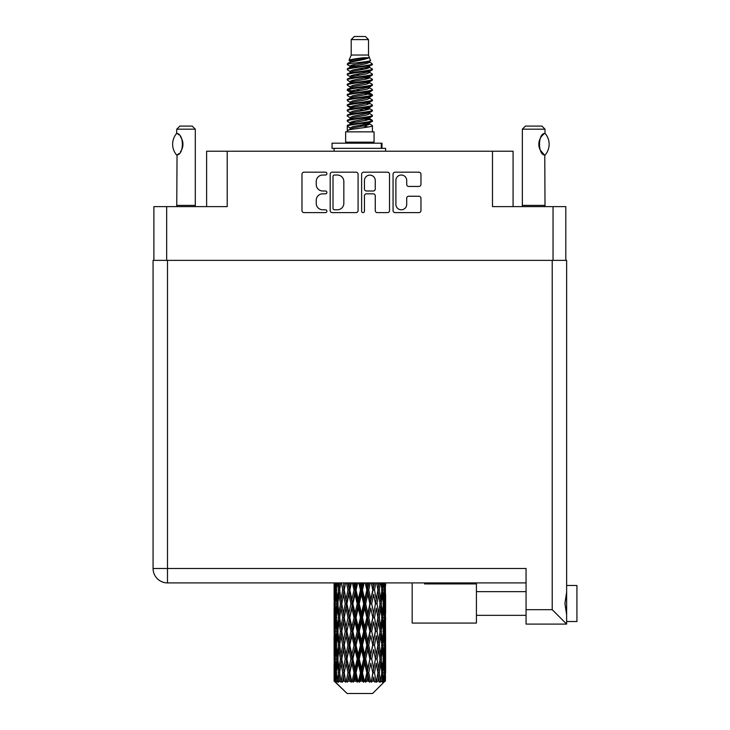 <?xml version="1.0" encoding="UTF-8"?>
<svg xmlns="http://www.w3.org/2000/svg" width="730" height="730" viewBox="0 0 730 730"><rect width="100%" height="100%" fill="white"/><g stroke="black" fill="none" stroke-linecap="round" stroke-linejoin="round"><path stroke-width="1.09" d="M395.888 204.391A5.411 5.411 0 0 0 401.29 209.793A5.411 5.411 0 0 0 406.701 204.391L406.701 198.268A2.026 2.026 0 0 1 408.727 196.251L418.929 196.251A2.026 2.026 0 0 1 420.954 198.268L420.954 210.605A2.026 2.026 0 0 1 418.929 212.622L395.076 212.622A2.026 2.026 0 0 1 393.059 210.605L393.059 174.214A2.026 2.026 0 0 1 395.076 172.189L418.929 172.189A2.026 2.026 0 0 1 420.954 174.214L420.954 184.425A2.026 2.026 0 0 1 418.929 186.442L408.727 186.442A2.026 2.026 0 0 1 406.701 184.425L406.701 180.429A5.411 5.411 0 0 0 401.29 175.027A5.411 5.411 0 0 0 395.888 180.429L395.888 204.391M363.038 212.622A1.414 1.414 0 0 0 364.452 211.207L364.452 195.85A2.026 2.026 0 0 1 366.469 193.824L373.24 193.824A2.026 2.026 0 0 1 375.266 195.85L375.266 210.605A2.026 2.026 0 0 0 377.291 212.622L387.493 212.622A2.026 2.026 0 0 0 389.519 210.605L389.519 174.214A2.026 2.026 0 0 0 387.493 172.189L363.64 172.189A2.026 2.026 0 0 0 361.624 174.214L361.624 211.207A1.414 1.414 0 0 0 363.038 212.622M153.893 206.617L153.893 260.373L153.893 206.617L166.668 206.617L166.668 260.373M358.083 210.605L358.083 174.214A2.026 2.026 0 0 0 356.058 172.189L332.205 172.189A2.026 2.026 0 0 0 330.188 174.214L330.188 210.605A2.026 2.026 0 0 0 332.205 212.622L356.058 212.622A2.026 2.026 0 0 0 358.083 210.605M322.706 175.027L325.48 175.027A1.414 1.414 0 0 0 326.903 173.612A1.414 1.414 0 0 0 325.48 172.189L304.009 172.189A2.026 2.026 0 0 0 301.983 174.214L301.983 210.605A2.026 2.026 0 0 0 304.009 212.622L325.48 212.622A1.414 1.414 0 0 0 326.903 211.207A1.414 1.414 0 0 0 325.48 209.793L322.706 209.793A6.47 6.47 0 0 1 316.236 203.323L316.236 200.294A6.47 6.47 0 0 1 322.706 193.824L325.48 193.824A1.414 1.414 0 0 0 326.903 192.41A1.414 1.414 0 0 0 325.48 190.995L322.706 190.995A6.47 6.47 0 0 1 316.236 184.526L316.236 181.496A6.47 6.47 0 0 1 322.706 175.027M513.08 206.617L513.08 151.219L206.617 151.219L206.617 206.617M227.213 151.219L227.213 206.617L166.668 206.617M565.805 206.617L565.805 260.373L565.805 206.617L492.485 206.617L492.485 151.219M334.431 175.027A1.414 1.414 0 0 0 333.017 176.441L333.017 208.379A1.414 1.414 0 0 0 334.431 209.793L337.36 209.793A6.47 6.47 0 0 0 343.83 203.323L343.83 181.496A6.47 6.47 0 0 0 337.36 175.027L334.431 175.027M375.266 180.529A5.411 5.411 0 0 0 369.854 175.127A5.411 5.411 0 0 0 364.452 180.529L364.452 188.97A2.026 2.026 0 0 0 366.469 190.995L373.24 190.995A2.026 2.026 0 0 0 375.266 188.97L375.266 180.529M351.203 39.593L368.504 39.593L365.411 36.5L354.287 36.5L351.203 39.593L351.203 55.033L349.013 60.325L350.82 61.585M368.504 39.593L368.504 55.033L351.203 55.033M374.061 131.856L345.637 131.856L345.637 142.158L374.061 142.158L374.061 131.856M349.04 142.158L349.04 143.189M370.667 142.158L370.667 143.189M368.814 57.752L352.937 60.946L347.635 63.638C347.489 61.867 365.392 59.951 368.814 57.752L363.43 57.752C355.483 58.655 350.674 59.513 349.013 60.325M347.635 63.638L347.608 64.842L350.82 66.74M368.504 55.033L370.475 60.663L366.761 62.233L352.937 64.806L350.071 66.092L350.482 66.558M370.694 60.325C371.752 61.822 346.85 63.191 347.288 64.486M372.063 63.638L372.419 64.486L371.46 64.486L372.063 63.638L369.225 61.767L369.626 62.233L366.761 63.519L350.482 66.914L347.288 68.985L347.608 69.998L350.482 71.713M366.779 118.862L372.419 120.477C373.194 122.193 346.513 123.908 347.288 125.624L347.288 126.272L350.071 127.878L350.071 128.936M368.887 118.224L369.626 118.871L366.761 120.158L352.937 122.731L347.288 125.624M372.419 120.477L372.099 121.481L366.761 124.018L352.937 126.591L350.071 127.878M372.419 121.125C373.194 122.841 346.513 124.556 347.288 126.272L347.288 131.856M372.419 125.624C373.194 127.339 346.513 129.064 347.288 130.779L352.937 127.878L366.761 125.304L369.626 124.018L369.225 123.553L372.419 125.624L372.419 131.856M371.46 64.486C367.09 65.983 346.522 67.488 347.288 68.985M347.288 69.633C346.513 67.917 373.194 66.202 372.419 64.486L366.761 67.379L352.937 69.952L350.071 71.239L350.071 72.526M366.779 66.092L372.419 68.985C373.194 70.701 346.513 72.425 347.288 74.141L347.608 75.144L350.82 77.033M369.225 66.914L369.626 67.379L366.761 68.666L352.937 71.239L347.288 74.141M372.419 68.985L372.099 69.998L369.225 71.713L352.937 75.099L350.071 76.394L350.482 76.86M372.419 69.633C373.194 71.348 346.513 73.064 347.288 74.779M369.225 72.06L372.419 74.141C373.194 75.856 346.513 77.572 347.288 79.287L347.608 80.291L350.82 82.18M369.626 71.239L369.626 72.526L366.761 73.812L352.937 76.394L347.288 79.287M372.419 74.141L372.099 75.144L369.225 76.86L352.937 80.254L350.071 81.541L350.482 82.006M372.419 74.779C373.194 76.495 346.513 78.21 347.288 79.926M369.626 76.394L369.626 77.681L372.419 79.287C373.194 81.003 346.513 82.718 347.288 84.434L347.608 85.437L350.482 87.153M369.626 77.681L366.761 78.968L352.937 81.541L347.288 84.434M372.419 79.287L372.099 80.291L369.225 82.006L352.937 85.401L350.071 86.688L350.071 87.974M372.419 79.926C373.194 81.641 346.513 83.366 347.288 85.081M368.887 82.18L372.419 84.434C373.194 86.149 346.513 87.865 347.288 89.58L347.608 90.593L350.82 92.482M369.225 82.362L369.626 82.828L366.761 84.114L352.937 86.688L347.288 89.58M372.419 84.434L372.099 85.437L369.225 87.153L352.937 90.547L350.071 91.834L350.482 92.308M372.419 85.081C373.194 86.797 346.513 88.513 347.288 90.228M369.225 87.509L372.419 89.58C373.194 91.296 346.513 93.02 347.288 94.736L347.608 95.739L350.82 97.628M369.626 86.688L369.626 87.974L366.761 89.261L352.937 91.834L347.288 94.736M372.419 89.58L372.099 90.593L369.225 92.308L352.937 95.703L350.071 96.99L350.482 97.455M372.419 90.228C373.194 91.944 346.513 93.659 347.288 95.374M368.887 92.482L372.419 94.736C373.194 96.451 346.513 98.167 347.288 99.882L347.608 100.886L350.482 102.602M369.225 92.655L369.626 93.121L366.761 94.407L352.937 96.99L347.288 99.882M372.419 94.736L372.099 95.739L369.225 97.455L352.937 100.849L350.071 102.136L350.071 103.423M372.419 95.374C373.194 97.09 346.513 98.805 347.288 100.53M369.225 97.802L372.419 99.882C373.194 101.598 346.513 103.313 347.288 105.029L347.608 106.032L352.928 107.283M369.626 96.99L369.626 98.276L366.761 99.563L352.937 102.136L347.288 105.029M372.419 99.882L372.099 100.886L369.225 102.602L352.937 105.996L350.071 107.283L350.82 107.93M372.419 100.53C373.194 102.246 346.513 103.961 347.288 105.677M368.887 102.775L372.419 105.029C373.194 106.744 346.513 108.46 347.288 110.175L347.608 111.188L350.482 112.904M369.225 102.957L369.626 103.423L366.761 104.709L352.937 107.283L347.288 110.175M372.419 105.029L372.099 106.032L369.225 107.748L352.937 111.142L350.071 112.429L350.071 113.716M372.419 105.677C373.194 107.392 346.513 109.108 347.288 110.823M366.779 107.283L372.419 110.175C373.194 111.9 346.513 113.615 347.288 115.331L347.608 116.335L350.482 118.05M369.225 108.104L369.626 108.569L366.761 109.856L352.937 112.429L347.288 115.331M372.419 110.175L372.099 111.188L369.225 112.904L352.937 116.298L350.071 117.585L350.071 118.871M372.419 110.823C373.194 112.539 346.513 114.254 347.288 115.97M369.225 113.25L372.419 115.331C373.194 117.046 346.513 118.762 347.288 120.477L347.608 121.481L350.82 123.37M369.626 112.429L369.626 113.716L366.761 115.002L352.937 117.585L347.288 120.477M372.419 115.331L372.099 116.335L369.225 118.05L352.937 121.445L350.071 122.731L350.482 123.197M372.419 115.97C373.194 117.685 346.513 119.41 347.288 121.125M351.44 65.207L354.698 65.718M350.409 65.663L352.928 66.092M365 67.753L368.258 68.264M351.44 75.509L354.698 76.02M366.779 77.672L369.298 78.101M350.409 75.966L352.928 76.394M365 78.046L368.258 78.557M351.44 80.656L354.698 81.167M366.779 82.828L369.298 83.247M350.409 81.112L352.928 81.541M347.535 89.909L354.698 91.469M366.779 93.121L369.298 93.549M350.409 91.414L352.928 91.843M365 93.495L372.163 95.055M366.779 103.423L369.298 103.843M351.44 106.397L354.698 106.908M366.779 108.569L369.298 108.998M365 108.943L368.258 109.454M365 119.236L368.258 119.747M351.44 121.846L354.698 122.357M362.345 123.37L369.298 124.438M350.409 122.302L352.928 122.731M365 124.392L368.258 124.903M385.522 676.81L385.358 681.145L385.02 672.795L385.394 663.314L385.422 681.145M385.595 649.517L385.595 668.498L385.577 645.211L385.394 654.682L385.02 645.211L385.394 635.711L385.577 645.211M385.577 617.607L385.394 627.097L385.02 617.607L385.394 608.108L385.595 640.894L385.504 631.395L384.372 631.395M385.595 594.311L385.595 613.291L385.312 582.905M385.595 582.905L385.595 585.697L385.586 582.905M372.592 693.5L385.002 681.145L372.592 693.5L347.115 693.5L334.212 681.145L334.313 677.102L334.44 681.145L335.681 682.176L334.851 681.145L334.459 672.795L334.915 663.314L335.563 672.795L334.851 681.145M342.671 617.607L341.083 627.097L339.632 617.607L341.083 608.108L342.671 617.607L344.095 617.607L343.438 621.923L345.217 631.395L343.438 640.894L341.786 631.395L344.095 617.607L341.786 603.81L343.438 594.311L345.217 603.81L343.438 613.291L342.379 607.26M342.671 645.211L341.083 654.682L339.632 645.211L341.083 635.711L342.671 645.211L344.095 645.211L342.379 655.549L343.438 649.517L345.217 658.998L343.438 668.498L341.786 658.998L344.095 645.211L342.379 634.845M334.103 599.503L334.103 582.905L334.185 599.795M334.404 582.905L334.313 585.697L334.24 582.905M334.586 586.82L334.313 585.697M334.203 590.004L335.335 590.004M334.13 603.81L334.313 594.311L334.687 603.81L334.313 613.291L334.13 603.81L334.13 631.395L334.313 621.923L334.687 631.395L334.313 640.894L334.13 631.395M335.061 582.905L335.563 590.004L334.915 599.503L334.778 582.905M336.165 582.905L335.919 585.697L335.681 582.905M336.484 588.179L335.919 585.697M335.563 590.004L336.868 590.004M335.353 601.347L334.915 599.503M334.586 593.18L334.313 594.311M334.687 603.81L335.909 603.81M334.203 617.607L335.335 617.607M334.586 614.423L334.313 613.291M334.459 617.607L334.915 608.108L335.563 617.607L334.915 627.097L334.459 617.607M335.189 603.81L335.919 594.311L336.822 603.81L335.919 613.291L335.189 603.81M337.561 582.905L338.446 590.004L337.287 599.503L336.302 590.004L337.032 582.905M339.413 582.905L339.021 585.697L338.647 582.905M338.446 590.004L339.861 590.004L339.021 585.697M337.944 602.578L337.287 599.503M336.484 591.82L335.919 594.311M336.822 603.81L338.191 603.81M336.484 615.782L335.919 613.291M335.353 606.274L334.915 608.108M335.563 617.607L336.868 617.607M334.586 620.792L334.313 621.923M334.687 631.395L335.909 631.395M335.353 628.941L334.915 627.097M334.185 635.41L334.13 658.998L334.313 649.517L334.687 658.998L334.313 668.498L334.13 658.998M334.203 645.211L335.335 645.211M334.586 642.026L334.313 640.894M335.189 631.395L335.919 621.923L336.822 631.395L335.919 640.894L335.189 631.395M336.302 617.607L337.287 608.108L338.446 617.607L337.287 627.097L336.302 617.607M337.798 603.81L339.021 594.311L340.408 603.81L339.021 613.291L337.798 603.81M341.467 582.905L342.671 590.004L341.083 599.503L339.632 590.004L340.709 582.905M343.438 585.697L344.095 590.004L343.438 585.697L343.949 582.905M342.671 590.004L344.095 590.004L343.438 594.311M340.408 603.81L341.832 603.81L341.083 599.503M339.861 590.004L339.021 594.311M338.446 617.607L339.861 617.607L339.021 613.291M337.944 605.042L337.287 608.108M337.944 630.163L337.287 627.097M336.484 619.432L335.919 621.923M336.822 631.395L338.191 631.395M334.459 645.211L334.915 635.711L335.563 645.211L334.915 654.682L334.459 645.211M335.353 633.859L334.915 635.711M335.563 645.211L336.868 645.211M336.484 643.385L335.919 640.894M334.586 648.386L334.313 649.517M334.687 658.998L335.909 658.998M335.353 656.535L334.915 654.682M334.185 663.023L334.212 681.145M334.203 672.795L335.335 672.795M334.586 669.629L334.313 668.498M336.302 645.211L337.287 635.711L338.446 645.211L337.287 654.682L336.302 645.211M337.798 631.395L339.021 621.923L340.408 631.395L339.021 640.894L337.798 631.395M346.531 582.905L347.982 590.004L346.057 599.503L344.231 590.004L345.591 582.905M349.488 582.905L348.894 585.697L348.301 582.905M347.982 590.004L349.332 590.004L347.9 582.905M352.426 582.905L354.041 590.004L351.897 599.503L349.816 590.004L349.332 590.004L348.885 585.697M344.231 590.004L345.363 582.905M345.217 603.81L346.604 603.81L344.095 590.004L342.379 600.361M346.923 603.81L348.885 594.311L350.938 603.81L348.885 613.291L346.057 599.503M344.231 617.607L343.438 613.291L344.095 617.607L346.604 603.81L346.057 608.108L347.982 617.607L346.057 627.097L344.231 617.607L346.057 608.108M341.832 603.81L341.083 608.108M340.408 631.395L341.832 631.395L341.083 627.097M339.861 617.607L339.021 621.923M338.446 645.211L339.861 645.211L339.021 640.894M337.944 632.636L337.287 635.711M335.189 658.998L335.919 649.517L336.822 658.998L335.919 668.498L335.189 658.998M336.484 647.036L335.919 649.517M336.822 658.998L338.191 658.998M337.944 657.767L337.287 654.682M335.353 661.462L334.915 663.314M335.563 672.795L336.868 672.795M336.484 670.98L335.919 668.498M384.464 681.145L385.358 681.145M334.586 675.98L334.313 677.102M337.798 658.998L339.021 649.517L340.408 658.998L339.021 668.498L337.798 658.998M349.816 590.004L351.367 582.905M355.674 582.905L355.026 585.697L354.388 582.905M334.988 681.145L336.183 682.176L335.581 681.145L335.919 677.102L336.274 681.145L337.734 682.176L336.302 672.795L337.287 663.314L338.446 672.795L337.424 681.145L338.693 682.176L339.021 677.102L339.596 681.145L341.166 682.176L339.632 672.795L341.083 663.314L342.671 672.795L341.266 681.145L342.534 682.176L343.438 677.102L344.177 681.145L345.774 682.176L344.231 672.795L346.057 663.314L347.982 672.795L346.285 681.145L347.462 682.176L348.885 677.102L349.752 681.145L351.276 682.176L351.641 681.145L349.816 672.795L351.897 663.314L354.041 672.795L352.152 681.145L353.165 682.176L354.105 681.145L355.026 677.102L355.957 681.145L357.308 682.176L357.965 681.145L356.021 672.795L358.238 663.314L360.456 672.795L358.503 681.145L359.297 682.176L360.52 681.145L361.469 677.102L362.409 681.145L363.504 682.176L364.407 681.145L362.472 672.795L364.671 663.314L366.843 672.795L364.936 681.145L365.456 682.176L366.898 681.145L367.81 677.102L368.705 681.145L369.462 682.176L370.566 681.145L368.76 672.795L370.813 663.314L372.784 672.795L371.269 682.176L372.838 681.145L373.641 677.102L374.828 682.176L376.05 681.145L374.49 672.795L376.26 663.314L377.912 672.795L376.361 682.176L377.957 681.145L378.615 677.102L379.244 682.176L380.522 681.145L379.299 672.795L380.677 663.314L381.909 672.795L380.412 682.176L381.936 681.145L382.41 677.102L382.447 682.176L383.688 681.145L382.876 672.795L383.788 663.314L384.518 672.795L383.889 681.145L383.177 682.176L384.537 681.145L384.783 677.102L385.002 681.145L384.537 681.145M334.44 681.145L347.115 693.5M382.849 681.145L381.936 681.145M379.253 681.145L377.957 681.145M374.435 681.145L372.838 681.145M371.059 681.145L370.566 681.145M368.705 681.145L366.898 681.145M364.936 681.145L364.407 681.145M362.409 681.145L360.52 681.145M358.503 681.145L357.965 681.145M355.957 681.145L354.105 681.145M352.152 681.145L351.641 681.145M349.752 681.145L348.046 681.145M346.285 681.145L345.828 681.145M344.177 681.145L342.726 681.145M339.596 681.145L338.483 681.145M336.274 681.145L335.581 681.145M354.041 590.004L355.218 590.004L353.658 582.905M358.795 582.905L360.456 590.004L358.238 599.503L356.021 590.004L355.218 590.004L355.026 585.697M350.938 603.81L352.216 603.81L349.332 590.004L348.885 594.311M352.864 603.81L355.026 594.311L357.226 603.81L355.026 613.291L352.864 603.81L352.216 603.81L351.897 599.503M347.982 617.607L349.332 617.607L346.604 603.81L350.801 582.905M349.816 617.607L351.897 608.108L354.041 617.607L351.897 627.097L349.816 617.607L349.332 617.607L348.885 613.291M345.217 631.395L346.604 631.395L344.095 617.607L342.379 627.955M346.923 631.395L348.885 621.923L350.938 631.395L348.885 640.894L346.057 627.097M344.231 645.211L346.057 635.711L347.982 645.211L346.057 654.682L343.438 640.894M341.832 631.395L341.083 635.711M340.408 658.998L341.832 658.998L341.083 654.682M339.861 645.211L339.021 649.517M337.944 660.239L337.287 663.314M338.446 672.795L339.861 672.795L339.021 668.498M336.484 674.62L335.919 677.102M356.021 590.004L357.682 582.905M362.126 582.905L361.469 585.697L360.812 582.905M360.456 590.004L361.405 590.004L359.808 582.905M365.219 582.905L366.843 590.004L364.671 599.503L362.472 590.004L361.405 590.004L361.469 585.697M357.226 603.81L358.302 603.81L355.218 590.004L355.026 594.311M359.242 603.81L361.469 594.311L363.677 603.81L361.469 613.291L359.242 603.81L358.302 603.81L358.238 599.503M354.041 617.607L355.218 617.607L352.216 603.81L351.897 608.108M356.021 617.607L358.238 608.108L360.456 617.607L358.238 627.097L356.021 617.607L355.218 617.607L355.026 613.291M350.938 631.395L352.216 631.395L349.332 617.607L348.885 621.923M352.864 631.395L355.026 621.923L357.226 631.395L355.026 640.894L352.864 631.395L352.216 631.395L351.897 627.097M347.982 645.211L349.332 645.211L346.604 631.395L346.057 635.711M349.816 645.211L351.897 635.711L354.041 645.211L351.897 654.682L349.816 645.211L349.332 645.211L348.885 640.894M345.217 658.998L346.604 658.998L344.095 645.211L356.797 582.905M346.923 658.998L348.885 649.517L350.938 658.998L348.885 668.498L346.057 654.682M342.671 672.795L344.095 672.795L342.379 662.457M344.231 672.795L343.438 668.498M341.832 658.998L341.083 663.314M339.861 672.795L339.021 677.102M362.472 590.004L364.124 582.905M368.431 582.905L367.81 585.697L367.181 582.905M366.843 590.004L367.491 590.004L365.949 582.905M371.315 582.905L372.784 590.004L370.813 599.503L368.76 590.004L367.491 590.004L367.81 585.697M363.677 603.81L364.48 603.81L361.405 590.004L361.469 594.311M365.666 603.81L367.81 594.311L369.891 603.81L367.81 613.291L365.666 603.81L364.48 603.81L364.671 599.503M360.456 617.607L361.405 617.607L358.302 603.81L358.238 608.108M362.472 617.607L364.671 608.108L366.843 617.607L364.671 627.097L362.472 617.607L361.405 617.607L361.469 613.291M357.226 631.395L358.302 631.395L355.218 617.607L355.026 621.923M359.242 631.395L361.469 621.923L363.677 631.395L361.469 640.894L359.242 631.395L358.302 631.395L358.238 627.097M354.041 645.211L355.218 645.211L352.216 631.395L351.897 635.711M356.021 645.211L358.238 635.711L360.456 645.211L358.238 654.682L356.021 645.211L355.218 645.211L355.026 640.894M350.938 658.998L352.216 658.998L349.332 645.211L348.885 649.517M352.864 658.998L355.026 649.517L357.226 658.998L355.026 668.498L352.864 658.998L352.216 658.998L351.897 654.682M347.982 672.795L349.332 672.795L346.604 658.998L346.057 663.314M349.816 672.795L349.332 672.795L348.885 668.498M345.774 682.176L344.095 672.795L343.438 677.102M368.76 590.004L370.302 582.905M374.198 582.905L373.651 585.697L373.085 582.905M372.784 590.004L371.716 582.905M376.735 582.905L377.912 590.004L376.26 599.503L374.49 590.004L373.094 590.004L373.641 585.697M369.891 603.81L370.375 603.81L367.491 590.004L367.81 594.311M371.716 603.81L373.641 594.311L375.466 603.81L373.641 613.291L371.716 603.81L370.375 603.81L370.813 599.503M366.843 617.607L367.491 617.607L364.48 603.81L364.671 608.108M368.76 617.607L370.813 608.108L372.784 617.607L370.813 627.097L368.76 617.607L367.491 617.607L367.81 613.291M363.677 631.395L364.48 631.395L361.405 617.607L361.469 621.923M365.666 631.395L367.81 621.923L369.891 631.395L367.81 640.894L365.666 631.395L364.48 631.395L364.671 627.097M360.456 645.211L361.405 645.211L358.302 631.395L358.238 635.711M362.472 645.211L364.671 635.711L366.843 645.211L364.671 654.682L362.472 645.211L361.405 645.211L361.469 640.894M357.226 658.998L358.302 658.998L355.218 645.211L355.026 649.517M359.242 658.998L361.469 649.517L363.677 658.998L361.469 668.498L359.242 658.998L358.302 658.998L358.238 654.682M354.041 672.795L355.218 672.795L352.216 658.998L351.897 663.314M356.021 672.795L355.218 672.795L355.026 668.498M351.276 682.176L349.332 672.795L348.885 677.102M374.49 590.004L375.831 582.905M379.062 582.905L378.615 585.697L378.158 582.905M381.005 582.905L381.909 590.004L380.677 599.503L379.299 590.004L377.866 590.004L378.615 585.697M375.466 603.81L373.641 594.311M377.027 603.81L378.615 594.311L380.065 603.81L378.615 613.291L377.027 603.81L375.603 603.81L376.26 599.503M372.784 617.607L370.813 608.108M374.49 617.607L376.26 608.108L377.912 617.607L376.26 627.097L374.49 617.607L373.094 617.607L373.641 613.291M369.891 631.395L370.375 631.395L367.491 617.607L367.81 621.923M371.716 631.395L373.641 621.923L375.466 631.395L373.641 640.894L371.716 631.395L370.375 631.395L370.813 627.097M366.843 645.211L367.491 645.211L364.48 631.395L364.671 635.711M368.76 645.211L370.813 635.711L372.784 645.211L370.813 654.682L368.76 645.211L367.491 645.211L367.81 640.894M363.677 658.998L364.48 658.998L361.405 645.211L361.469 649.517M365.666 658.998L367.81 649.517L369.891 658.998L367.81 668.498L365.666 658.998L364.48 658.998L364.671 654.682M360.456 672.795L361.405 672.795L358.302 658.998L358.238 663.314M362.472 672.795L361.405 672.795L361.469 668.498M357.308 682.176L355.218 672.795L355.026 677.102M379.299 590.004L380.348 582.905M382.721 582.905L382.41 585.697L382.091 582.905M381.754 588.763L382.41 585.697M381.261 603.81L382.41 594.311L383.396 603.81L382.41 613.291L381.261 603.81L379.846 603.81L380.677 599.503M377.866 590.004L378.615 594.311M377.328 614.149L376.26 608.108M379.299 617.607L380.677 608.108L381.909 617.607L380.677 627.097L379.299 617.607L377.866 617.607L378.615 613.291M375.466 631.395L373.641 621.923M377.027 631.395L378.615 621.923L380.065 631.395L378.615 640.894L377.027 631.395L375.603 631.395L376.26 627.097M372.784 645.211L370.813 635.711M374.49 645.211L376.26 635.711L377.912 645.211L376.26 654.682L374.49 645.211L373.094 645.211L373.641 640.894M369.891 658.998L370.375 658.998L367.491 645.211L367.81 649.517M371.716 658.998L373.641 649.517L375.466 658.998L373.641 668.498L371.716 658.998L370.375 658.998L370.813 654.682M366.843 672.795L367.491 672.795L364.48 658.998L364.671 663.314M368.76 672.795L367.491 672.795L367.81 668.498M363.504 682.176L361.405 672.795L361.469 677.102M383.989 582.905L384.518 590.004L383.788 599.503L382.876 590.004L383.579 582.905M384.938 582.905L384.783 585.697L384.619 582.905M384.345 587.54L384.783 585.697M382.876 590.004L381.507 590.004M383.223 601.985L383.788 599.503M381.754 591.236L382.41 594.311M381.754 616.366L382.41 613.291M379.846 603.81L380.677 608.108M381.261 631.395L382.41 621.923L383.396 631.395L382.41 640.894L381.261 631.395L379.846 631.395L380.677 627.097M377.866 617.607L378.615 621.923M377.328 641.761L376.26 635.711M379.299 645.211L380.677 635.711L381.909 645.211L380.677 654.682L379.299 645.211L377.866 645.211L378.615 640.894M375.466 658.998L373.641 649.517M377.027 658.998L378.615 649.517L380.065 658.998L378.615 668.498L377.027 658.998L375.603 658.998L376.26 654.682M372.784 672.795L370.813 663.314M374.49 672.795L373.094 672.795L373.641 668.498M369.462 682.176L367.491 672.795L367.81 677.102M382.876 617.607L383.788 608.108L384.518 617.607L383.788 627.097L382.876 617.607L381.507 617.607M384.144 603.81L384.783 594.311L385.248 603.81L384.783 613.291L384.144 603.81L382.83 603.81M385.458 582.905L385.595 585.697M385.02 590.004L383.788 590.004M385.112 600.635L385.394 599.503M384.345 592.468L384.783 594.311M384.345 615.135L384.783 613.291M383.223 605.635L383.788 608.108M383.223 629.579L383.788 627.097M381.754 618.839L382.41 621.923M381.754 643.979L382.41 640.894M379.846 631.395L380.677 635.711M381.261 658.998L382.41 649.517L383.396 658.998L382.41 668.498L381.261 658.998L379.846 658.998L380.677 654.682M377.866 645.211L378.615 649.517M377.328 669.355L376.26 663.314M379.299 672.795L377.866 672.795L378.615 668.498M374.828 682.176L373.641 677.102M382.876 645.211L383.788 635.711L384.518 645.211L383.788 654.682L382.876 645.211L381.507 645.211M384.144 631.395L384.783 621.923L385.248 631.395L384.783 640.894L384.144 631.395L382.83 631.395M385.504 603.81L384.372 603.81M385.112 606.986L385.394 608.108M385.02 617.607L383.788 617.607M385.112 628.229L385.394 627.097M384.345 620.071L384.783 621.923M384.345 642.747L384.783 640.894M383.223 633.22L383.788 635.711M383.223 657.173L383.788 654.682M381.754 646.442L382.41 649.517M381.754 671.563L382.41 668.498M379.846 658.998L380.677 663.314M377.866 672.795L378.615 677.102M384.144 658.998L384.783 649.517L385.248 658.998L384.783 668.498L384.144 658.998L382.83 658.998M385.112 634.58L385.394 635.711M385.02 645.211L383.788 645.211M385.112 655.814L385.394 654.682M384.345 647.674L384.783 649.517M384.345 670.341L384.783 668.498M383.223 660.823L383.788 663.314M382.876 672.795L381.507 672.795M381.754 674.027L382.41 677.102M385.504 658.998L384.372 658.998M385.577 672.795L385.595 668.498M385.112 662.183L385.394 663.314M385.02 672.795L383.788 672.795M384.345 675.259L384.783 677.102M363.43 57.752L352.937 59.659L350.071 60.946L350.482 61.411M369.298 106.863L369.225 107.748M359.853 125.304L368.258 126.993M356.112 74.46L359.853 75.099M350.482 123.553L350.071 124.018L350.071 122.731M359.853 68.666L363.595 69.313M369.298 91.414L369.626 93.121M359.853 109.856L363.595 110.504M356.112 89.909L359.853 90.547M350.482 108.104L350.071 108.569L350.071 107.283M366.779 122.731L369.225 123.553M376.361 682.176L377.328 676.245M371.269 682.176L377.328 648.66M365.456 682.176L377.328 621.057M359.297 682.176L370.375 631.395L377.328 593.453M353.165 682.176L367.491 617.607L374.417 582.905M347.462 682.176L368.997 582.905M342.534 682.176L349.332 645.211L362.993 582.905M332.05 148.336L332.05 143.189L381.982 143.189L381.982 148.336L332.05 148.336M385.595 151.219L385.595 148.336L381.982 148.336M334.103 148.336L334.103 151.219M176.605 154.997L176.605 154.997A16.58 16.58 0 0 1 176.605 133.471L177.034 133.471C184.143 134.329 184.143 154.158 177.043 154.997L176.76 205.386A4.115 4.115 0 0 1 176.569 206.617M176.76 205.386L195.293 205.386A4.115 4.115 0 0 0 195.485 206.617M195.293 205.386L195.293 129.183L176.76 129.183L176.605 133.471M176.76 129.183L179.845 126.089L192.2 126.089L195.293 129.183M177.034 133.471A12.766 12.766 0 0 1 177.728 133.946M177.992 134.147A12.766 12.766 0 0 1 178.85 134.877L178.64 134.685M180.383 136.574A12.766 12.766 0 0 1 181.971 139.366M182.254 140.133A12.766 12.766 0 0 1 182.938 144.239L182.263 140.142M182.427 147.798L182.938 144.275A12.766 12.766 0 0 1 182.254 148.345L182.281 148.263M181.971 149.112A12.766 12.766 0 0 1 180.392 151.876M178.841 153.601A12.766 12.766 0 0 1 177.992 154.322M177.737 154.523A12.766 12.766 0 0 1 177.034 154.997L177.718 154.532M181.971 139.357L181.724 138.81M181.597 138.545L180.401 136.601M178.549 134.603L178.011 134.165M522.16 206.617A4.115 4.115 0 0 0 522.351 205.386L545.009 205.386A4.115 4.115 0 0 0 545.191 206.617M522.351 205.386L522.351 129.183L545.009 129.183L545.009 133.298L544.178 133.846M543.083 134.721L541.815 136.036M540.373 138.143L539.881 139.165A12.766 12.766 0 0 1 543.476 134.384M539.351 140.607L538.831 144.23L539.57 148.546A12.766 12.766 0 0 1 539.58 139.914M540.209 150.024L543.996 154.495M545.009 205.386L544.772 155.034A12.766 12.766 0 0 1 539.881 149.321M522.351 129.183L525.436 126.089L541.915 126.089L545.009 129.183M545.127 133.435A16.58 16.58 0 0 1 545.127 155.034L544.772 155.034C537.755 154.952 537.755 133.517 544.772 133.435A12.766 12.766 0 0 0 544.142 133.873M424.522 583.927L476.425 583.927L424.522 583.927M576.928 585.478L566.635 585.478L576.928 585.478L576.928 621.522L566.635 621.522M566.635 603.5L566.635 624.095L526.056 624.095L526.056 568.487L167.489 568.487L167.489 260.373L566.635 260.373L566.635 603.5M566.635 592.149L564.929 603.5L566.635 614.842M153.072 568.487A14.418 14.418 0 0 0 167.489 582.905L526.056 582.905L167.489 582.905L167.489 568.487L153.072 568.487L153.072 260.373L167.489 260.373M554.271 624.095L526.056 624.095M566.635 624.095L552.218 609.678L552.218 260.373M476.425 583.927L476.425 623.064L412.167 623.064L412.167 583.927M553.039 206.617L553.039 260.373M381.279 148.336L381.279 143.189M526.056 609.678L552.218 609.678M334.103 608.108L334.103 627.097M334.103 635.711L334.103 654.682M334.103 663.314L334.103 681.145M350.071 60.946L350.071 62.233M369.626 66.092L369.626 67.379M350.071 81.541L350.071 82.828M350.071 91.834L350.071 93.121M369.626 107.283L369.626 108.569M369.626 117.585L369.626 118.871M369.225 118.397L372.099 120.112M347.608 106.032L350.482 107.748M369.626 60.946L369.626 62.233M350.071 66.092L350.071 67.379M350.071 76.394L350.071 77.681M369.626 81.541L369.626 82.828M350.071 96.99L350.071 98.276M369.626 102.136L369.626 103.423M369.626 122.731L369.626 124.018M476.425 615.335L526.056 615.335M476.425 591.656L526.056 591.656L476.425 591.656"/></g></svg>
